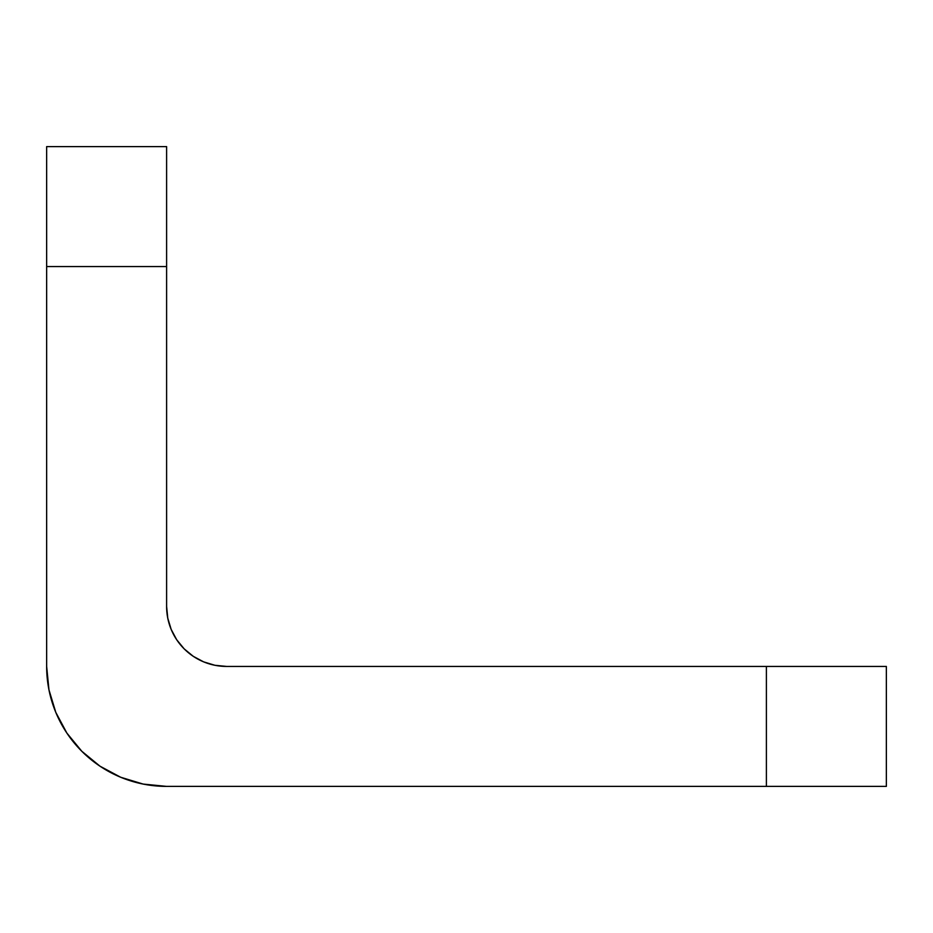 <?xml version="1.0" encoding="UTF-8"?>
<svg xmlns="http://www.w3.org/2000/svg" width="933" height="933" viewBox="0 0 933 933"><rect width="100%" height="100%" fill="white"/><g stroke="black" fill="none" stroke-linecap="round" stroke-linejoin="round"><path stroke-width="1.4" d="M46.65 146.609L46.65 666.43L46.65 266.57L166.61 266.57L166.61 146.609L46.65 146.609L166.61 146.609L166.61 606.45L166.61 266.57L46.65 266.57L46.65 146.609M766.39 786.391L886.35 786.391L886.35 666.43L226.591 666.43L766.39 666.43L766.39 786.391L166.61 786.391L766.39 786.391L766.39 666.43L886.35 666.43L886.35 786.391L766.39 786.391M166.61 606.45L167.765 618.147L171.171 629.402L176.71 639.77L184.174 648.867L193.259 656.319L203.627 661.859L214.882 665.276L226.591 666.43A59.98 59.98 0 0 1 166.61 606.45L167.765 618.147L171.171 629.402M166.61 786.391L143.204 784.082L120.707 777.259L99.959 766.168L81.789 751.252L66.861 733.07L55.782 712.334L48.959 689.837L46.65 666.43A119.96 119.96 0 0 0 166.61 786.391L143.204 784.082L120.707 777.259M176.71 639.77L184.174 648.867M203.627 661.859L214.882 665.276L226.591 666.43"/></g></svg>
